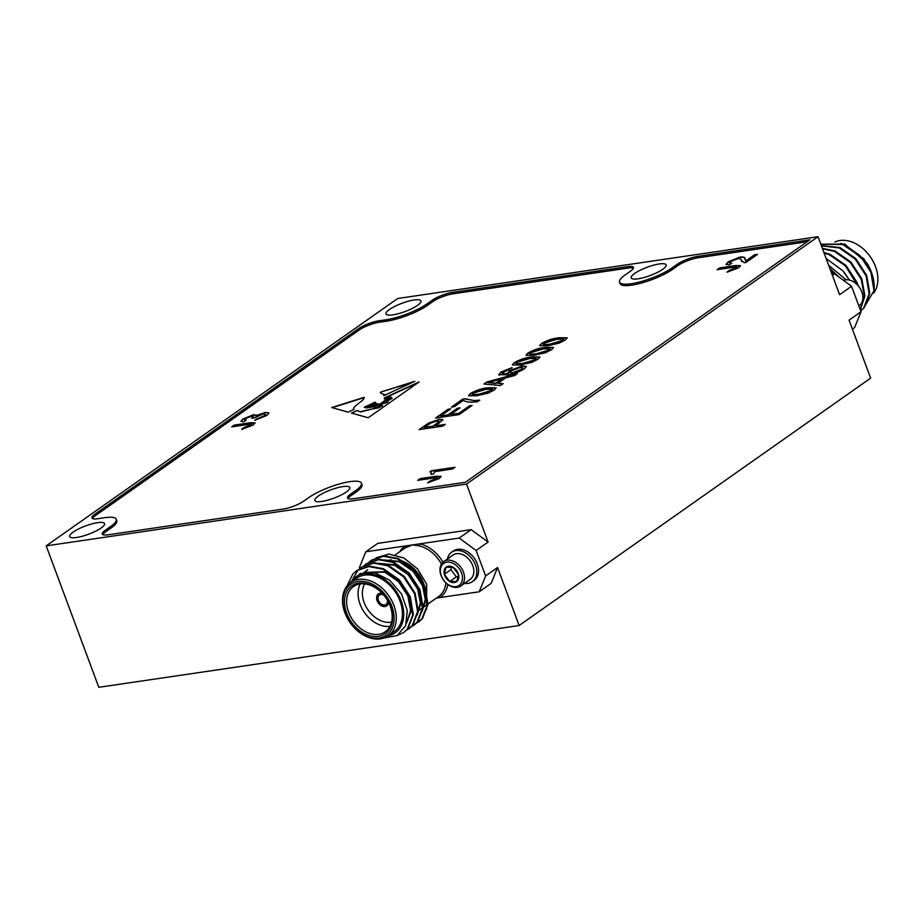 <?xml version="1.0" encoding="UTF-8"?>
<svg xmlns="http://www.w3.org/2000/svg" width="924" height="924" viewBox="0 0 924 924"><rect width="100%" height="100%" fill="white"/><g stroke="black" fill="none" stroke-linecap="round" stroke-linejoin="round"><path stroke-width="1.39" d="M428.228 482.744L436.613 478.851C437.872 477.65 436.983 477.362 433.945 477.974L417.706 480.364L420.212 478.597L436.232 476.241L441.118 476.357L439.235 478.528L427.662 482.836L429.799 481.127L437.375 478.078M565.396 339.986L559.159 343.116L547.759 345.749L539.651 345.68L541.487 343.509C547.251 340.24 553.13 338.323 559.147 337.734L567.244 337.803L565.396 339.986M538.057 359.228L531.82 362.358L520.42 364.992L512.312 364.922L514.148 362.751C519.9 359.482 525.791 357.553 531.808 356.976L539.905 357.045L538.057 359.228M497.886 383.298L503.13 383.645L500.462 385.516L483.91 384.026L486.74 382.039L517.405 373.596L514.749 375.467L505.463 377.962L497.886 383.298L502.772 383.899M242.238 429.256L250.623 425.352C251.871 424.151 250.982 423.862 247.944 424.474L231.716 426.865L234.222 425.098L250.242 422.742L255.116 422.857L253.245 425.028L241.672 429.337L243.809 427.627L251.374 424.59M741.568 261.377L741.441 260.753C741.787 259.367 740.632 258.651 737.976 258.605L730.919 261.446L729.59 262.982L731.785 263.19L729.209 264.841L725.975 264.391L728.251 261.815L740.228 257.011C743.774 256.791 745.356 257.473 744.987 259.055L745.83 260.903L754.527 254.781L757.553 254.331L745.934 262.508L744.074 262.647L741.256 260.106M726.056 264.53L728.355 262.093L740.332 257.288C743.878 257.068 745.46 257.75 745.091 259.332L745.934 261.18L745.252 260.268L745.934 261.18L754.527 254.781M744.813 258.431L744.987 259.055M727.604 272.06L735.989 268.156C737.248 266.955 736.359 266.666 733.321 267.279L717.082 269.669L719.588 267.902L735.608 265.546L740.494 265.662L738.611 267.833L727.038 272.141L729.175 270.432L736.751 267.394M434.43 471.898L433.691 473.954L430.896 474.37L431.231 472.684L429.914 471.771L431.381 470.743L454.989 467.278L452.714 468.872L434.396 471.771M477.385 401.767C470.143 402.575 465.511 402.079 463.478 400.254L454.365 406.676L451.339 407.114L462.728 399.099L465.176 398.741L474.024 400.554L479.66 400.161L477.385 401.767M469.415 405.855L472.141 405.451L459.159 414.599L435.539 418.064L448.071 409.251L450.797 408.847L440.771 415.904L448.036 414.83L457.38 408.258L460.106 407.854L450.762 414.437L458.939 413.236L469.415 405.855L471.61 405.832M435.574 425.802L445.252 424.382L442.746 426.137L419.138 429.614L428.528 423.134L439.143 419.311L442.919 419.681L435.678 426.079L444.721 424.751M386.428 321.206L385.909 319.796A31.058 7.357 -20.4 0 0 426.83 303.996L427.362 305.405A31.058 7.357 159.6 0 1 386.428 321.206L379.429 322.233A15.535 3.673 -20.4 0 0 358.962 330.134L95.334 515.673A15.535 3.673 -20.4 0 0 92.504 518.549M111.007 528.054L110.476 526.634A31.058 7.357 -20.4 0 0 116.239 519.242L116.77 520.651A31.058 7.357 159.6 0 1 111.007 528.054L105.729 531.762A15.535 3.673 -20.4 0 0 102.899 534.638M356.19 492.007L355.671 490.598A31.058 7.357 -20.4 0 0 361.434 483.194L361.954 484.615A31.058 7.357 159.6 0 1 356.19 492.007L350.924 495.714A15.535 3.673 -20.4 0 0 348.094 498.59M807.172 241.753L698.29 257.75A15.535 3.673 -20.4 0 0 677.823 265.65L677.292 264.241A15.535 3.673 159.6 0 1 697.759 256.341L698.29 257.75M633.425 268.226A15.535 3.673 -20.4 0 0 628.228 268.052L627.708 266.643A15.535 3.673 159.6 0 1 633.471 267.406A15.535 3.673 159.6 0 1 630.595 271.102L625.317 274.821A31.058 7.357 -20.4 0 0 619.554 282.213A31.058 7.357 -20.4 0 0 631.092 283.749A31.058 7.357 -20.4 0 0 672.025 267.948L672.545 269.369L677.823 265.65M672.545 269.369A31.058 7.357 159.6 0 1 631.623 285.17A31.058 7.357 159.6 0 1 620.085 283.622L619.554 282.213M628.228 268.052L453.095 293.797A15.535 3.673 -20.4 0 0 432.628 301.698L432.109 300.277A15.535 3.673 159.6 0 1 452.564 292.377L453.095 293.797M427.362 305.405L432.628 301.698M265.303 412.416L268.942 412.913L266.851 415.454L254.666 420.316L264.206 415.788L265.454 414.298L263.005 414.021L254.123 418.006L251.64 418.237L253.419 416.354L251.709 416.181L245.622 418.584L244.571 419.866L246.269 420.154L243.693 421.806L240.991 421.252L242.827 419.034L253.892 414.599L256.144 415.615L265.303 412.416L268.976 413.051M256.329 414.911L256.248 415.904L265.407 412.693M494.317 390.02L488.068 393.15L476.668 395.784L468.56 395.703L470.397 393.532C476.16 390.263 482.051 388.346 488.068 387.768L496.153 387.837L494.317 390.02M498.937 374.936L500.808 372.129L512 367.625L502.148 373.1C502.668 373.92 504.573 374.035 507.888 373.435L509.089 370.847L522.002 366.031L526.357 366.482L524.462 368.792C518.872 372.141 513.016 374.151 506.883 374.855L498.717 374.647M502.148 373.1L502.252 373.377C502.772 374.197 504.677 374.312 507.992 373.712L507.38 373.007M551.732 349.607L545.483 352.737L534.084 355.37L525.975 355.301L527.812 353.13C533.575 349.861 539.466 347.932 545.483 347.355L553.568 347.424L551.732 349.607M414.83 381.3L380.561 392.123L380.422 392.931L384.603 394.629L383.679 395.703L414.83 381.3M375.156 404.366L369.935 404.527L374.52 403.696L371.748 403.707L375.098 402.159L376.877 404.158L382.709 403.661L381.358 402.922L385.886 399.861L384.234 398.683L384.592 397.794L419.126 381.924L368.191 417.764L351.397 413.063L357.022 410.464L360.383 411.734L373.435 408.627L382.455 405.428M381.52 406.133L381.739 405.832C382.236 404.366 379.649 404.677 373.966 406.791L366.239 407.923L364.218 407.161L366.251 406.225L367.359 407.334L374.613 406.167L376.853 405.105M364.61 407.311L366.366 406.514L367.463 407.623L374.613 406.167C377.385 404.493 375.594 404.55 369.23 406.352L367.486 405.659L368.664 405.116L369.554 405.798L372.776 405.197C375.525 404.366 376.103 403.996 374.52 404.1M371.76 403.765L374.52 403.696L370.697 404.181L371.217 404.816M364.125 397.308L331.693 407.542L348.129 412.139L354.065 409.344C350.693 407.241 365.546 400.127 364.125 397.308M353.488 408.962L354.065 409.344M832.42 275.398L834.615 273.851L851.547 286.278L861.018 311.734L849.064 320.143L870.627 378.135L519.126 625.513L98.799 687.294L46.2 545.865L466.528 484.084L488.091 542.065L476.137 550.485L459.205 538.057L471.159 529.648L377.754 543.37L365.8 551.79L359.378 567.648L359.748 568.618M466.528 484.084L818.029 236.706L397.701 298.487L46.2 545.865M818.029 236.706L839.593 294.687L851.547 286.278M471.159 529.648L488.091 542.065M497.562 567.532L491.141 583.391L479.198 591.799L485.608 575.941L497.562 567.532L519.126 625.513M672.025 267.948L677.292 264.241M355.671 490.598L350.392 494.305A15.535 3.673 159.6 0 0 347.516 498.001A15.535 3.673 159.6 0 0 353.28 498.775L465.373 482.293L809.851 239.859L697.759 256.341M361.434 483.194A31.058 7.357 -20.4 0 0 349.896 481.658A31.058 7.357 -20.4 0 0 308.963 497.459L303.696 501.166A15.535 3.673 159.6 0 1 283.229 509.066L108.096 534.811A15.535 3.673 159.6 0 1 102.321 534.037A15.535 3.673 159.6 0 1 105.209 530.341L105.729 531.762M110.476 526.634L105.209 530.341M116.239 519.242A31.058 7.357 -20.4 0 0 104.701 517.694L97.701 518.734A15.535 3.673 159.6 0 1 91.926 517.96A15.535 3.673 159.6 0 1 94.814 514.264L95.334 515.673M358.962 330.134L358.431 328.725L94.814 514.264M358.431 328.725A15.535 3.673 159.6 0 1 378.898 320.824L379.429 322.233M385.909 319.796L378.898 320.824M426.83 303.996L432.109 300.277M627.708 266.643L452.564 292.377M414.021 300A18.642 4.412 -20.4 0 0 394.975 306.283A18.642 4.412 -20.4 0 0 386.013 313.917A18.642 4.412 -20.4 0 0 405.024 311.561A18.642 4.412 -20.4 0 0 420.951 300.924A18.642 4.412 -20.4 0 0 414.021 300M97.667 522.649A18.642 4.412 -20.4 0 0 78.621 528.932A18.642 4.412 -20.4 0 0 69.658 536.567A18.642 4.412 -20.4 0 0 88.669 534.199A18.642 4.412 -20.4 0 0 104.597 523.573A18.642 4.412 -20.4 0 0 97.667 522.649M659.216 263.964A18.642 4.412 -20.4 0 0 640.159 270.247A18.642 4.412 -20.4 0 0 631.207 277.881A18.642 4.412 -20.4 0 0 650.207 275.525A18.642 4.412 -20.4 0 0 666.135 264.888A18.642 4.412 -20.4 0 0 659.216 263.964M342.862 486.602A18.642 4.412 -20.4 0 0 323.804 492.885A18.642 4.412 -20.4 0 0 314.853 500.519A18.642 4.412 -20.4 0 0 333.853 498.163A18.642 4.412 -20.4 0 0 349.792 487.526A18.642 4.412 -20.4 0 0 342.862 486.602M485.608 575.941L476.137 550.485M383.864 595.206A5.752 4.146 -125.1 0 0 379.464 595.044A5.752 4.146 -125.1 0 0 378.459 600.381A5.752 4.146 -125.1 0 0 386.082 604.446A5.752 4.146 -125.1 0 0 387.41 600.254M378.493 593.843A7.3 5.267 -125.1 0 0 377.292 600.554A7.3 5.267 -125.1 0 0 386.89 605.774M451.582 566.897L450.924 569.669L456.306 576.83L458.454 576.865M453.095 567.313L446.026 567.232L444.329 574.312L449.722 581.473L456.791 581.554L458.489 574.474L453.095 567.313A8.963 6.48 54.9 0 1 458.489 574.474A8.963 6.48 54.9 0 1 456.791 581.554A8.963 6.48 54.9 0 1 449.722 581.473A8.963 6.48 54.9 0 1 444.329 574.312A8.963 6.48 54.9 0 1 446.026 567.232A8.963 6.48 54.9 0 1 453.095 567.313M456.306 576.83L449.722 581.473M450.924 569.669L444.329 574.312M443.832 580.445A13.421 9.69 54.9 0 1 448.221 562.081A13.421 9.69 54.9 0 1 462.185 580.653A13.421 9.69 54.9 0 1 443.832 580.445M443.832 580.515A14.911 10.765 54.9 0 1 443.67 561.607A14.911 10.765 54.9 0 1 461.053 567.602A14.911 10.765 54.9 0 1 460.833 585.989A14.911 10.765 54.9 0 1 443.832 580.515M443.67 561.607L452.956 555.07A14.911 10.765 54.9 0 1 469.946 560.545A14.911 10.765 54.9 0 1 470.108 579.463L460.833 585.989M447.401 558.974A18.018 13.005 54.9 0 1 451.582 552.24A18.018 13.005 54.9 0 1 472.591 559.482A18.018 13.005 54.9 0 1 472.326 581.704A18.018 13.005 54.9 0 1 464.564 583.367M451.582 552.24L453.338 551.004A18.018 13.005 54.9 0 1 474.347 558.246A18.018 13.005 54.9 0 1 474.081 580.468L472.326 581.704M375.964 557.865L388.946 554.053L403.915 558.004L417.533 568.872L426.645 584.141L426.657 609.343M459.205 538.057L419.796 543.843A1.548 0.843 -77.7 0 1 419.046 545.865L412.508 544.917L405.209 545.992A1.548 1.074 -122.6 0 1 405.197 547.897A29.51 21.31 -125.1 0 0 404.631 548.279L395.345 554.816M442.942 562.185A31.058 22.43 54.9 0 0 419.796 543.843L412.508 544.917L405.197 547.897M436.405 598.082L439.778 597.585A1.548 1.074 57.4 0 0 438.172 596.846M344.895 612.751A32.617 23.55 54.9 0 1 350.646 582.478A32.617 23.55 54.9 0 1 388.681 595.587A32.617 23.55 54.9 0 1 388.196 635.816A32.617 23.55 54.9 0 1 344.895 612.751M345.183 613.201A31.058 22.43 -125.1 0 0 389.327 632.547A31.058 22.43 -125.1 0 0 371.102 583.552A31.058 22.43 -125.1 0 0 345.183 613.201M346.592 612.993A29.198 21.079 54.9 0 1 370.951 585.123A29.198 21.079 54.9 0 1 388.08 631.173A29.198 21.079 54.9 0 1 346.592 612.993M348.637 612.196A27.651 19.958 -125.1 0 0 385.331 631.75A27.651 19.958 -125.1 0 0 385.747 597.655A27.651 19.958 -125.1 0 0 353.511 586.532A27.651 19.958 -125.1 0 0 348.637 612.196M390.032 626.299A27.651 19.958 54.9 0 1 360.06 604.157A27.651 19.958 54.9 0 1 360.221 583.945M364.714 583.899A24.544 17.718 -125.1 0 0 364.148 602.575A24.544 17.718 -125.1 0 0 391.591 622.095M382.224 593.37A7.3 5.267 -125.1 0 0 378.401 593.901A7.3 5.267 -125.1 0 0 377.108 600.669A7.3 5.267 -125.1 0 0 386.798 605.832A7.3 5.267 -125.1 0 0 388.6 602.413M447.782 584.476A31.058 22.43 54.9 0 1 439.778 597.585L479.198 591.799M399.792 551.686A31.058 22.43 54.9 0 1 405.209 545.992L365.8 551.79M445.842 582.813A29.51 21.31 -125.1 0 1 438.6 596.546L418.387 610.764A29.51 21.31 -125.1 0 0 419.253 610.106M422.557 606.41A29.51 21.31 -125.1 0 0 425.259 599.607M425.721 595.541A29.51 21.31 -125.1 0 0 401.64 560.868M391.233 559.794A29.51 21.31 -125.1 0 0 387.803 560.695M350.219 582.79L360.152 573.585L374.567 572.649L389.651 580.18L401.536 593.982L407.299 610.545L405.671 625.606L397.124 635.539L383.887 638.01M388.323 635.724A34.165 24.671 -125.1 0 0 395.749 590.621A34.165 24.671 -125.1 0 0 350.785 582.374M388.196 635.816L394.34 631.485A32.617 23.55 -125.1 0 0 394.825 591.268A32.617 23.55 -125.1 0 0 356.803 578.147L350.646 582.478M356.918 570.466L369.484 566.158L383.46 568.757L399.364 579.845L410.256 596.661L413.328 614.622L407.854 628.851L404.042 632.247M361.792 567.036L374.37 562.716L388.334 565.326L404.238 576.403L415.13 593.22L418.202 611.191L412.739 625.421L408.928 628.817M366.678 563.594L379.244 559.286L393.22 561.884L409.124 572.972L420.016 589.789L423.088 607.749L417.625 621.979L413.813 625.375M371.563 560.163L384.118 555.844L398.105 558.454L414.01 569.531L424.901 586.347L427.974 604.319L422.499 618.549L418.688 621.944M364.172 572.372L384.823 572.199L398.487 581.646L407.865 595.992L410.603 610.568L406.699 622.499M365.13 571.76L367.764 569.681L365.465 571.598M379.741 563.478L394.583 565.326L408.258 574.774L417.636 589.119L420.385 602.829L417.244 614.483M384.615 560.036L399.468 561.896L413.132 571.332L422.511 585.689L425.271 599.399L422.129 611.041M363.952 572.418L385.435 571.771L399.099 581.208L408.477 595.564L411.168 610.88L406.56 623.007M378.932 563.363L395.195 564.899L408.87 574.335L418.249 588.692L420.974 603.199L417.128 615.13M383.818 559.921L400.08 561.457L413.744 570.905L423.123 585.25L425.86 599.768L422.014 611.688M347.066 585.862L352.841 574.047L356.606 570.686L368.872 566.585L382.848 569.184L398.752 580.272L409.644 597.089L412.716 615.061L407.253 629.279L403.742 632.466L397.412 635.377M353.014 578.69L357.727 570.616L361.492 567.244L373.758 563.155L387.733 565.754L403.626 576.842L414.529 593.658L417.59 611.619L412.127 625.848L406.052 630.561M364.056 565.696L366.366 563.813L378.644 559.713L392.608 562.312L408.512 573.4L419.404 590.217L422.476 608.188L417.013 622.406L410.926 627.119M368.93 562.266L371.24 560.383L383.518 556.283L397.493 558.881L413.398 569.969L424.289 586.786L427.362 604.746L421.898 618.976L415.812 623.688M843.566 280.422A14.911 10.765 54.9 0 1 860.059 288.3A14.911 10.765 54.9 0 1 859.158 305.659L858.835 305.879M833.933 273.954A32.617 23.55 -125.1 0 0 830.78 270.986M836.416 275.179L830.191 269.381M828.666 265.303L846.118 279.822M849.017 279.995A38.831 28.032 -125.1 0 0 842.931 270.859L826.125 258.454M861.018 311.734L854.596 327.593L852.413 329.14M873.63 293.139A32.617 23.55 -125.1 0 0 875.502 266.632A32.617 23.55 -125.1 0 0 834.799 242.053M831.993 274.232L834.615 273.851M863.813 307.9L874.012 290.702A38.831 28.032 -125.1 0 0 867.012 263.167L844.779 244.086L820.812 244.19M868.167 266.539L863.928 258.893L841.036 243.382M874.012 290.702L870.962 272.418L860.071 255.602L844.166 244.513L820.847 244.282M860.694 310.88L863.686 308.05L869.161 293.82L866.088 275.86L855.197 259.043L839.292 247.955L821.436 245.853M860.232 309.621L864.344 295.807L861.203 279.291L850.311 262.474L834.407 251.386L822.51 248.764M856.964 284.419L845.425 265.904L829.521 254.828L824.116 253.06M838.9 276.992L829.821 268.41M860.798 310.799L864.298 307.623L869.761 293.393L866.7 275.421L855.797 258.605L839.904 247.528L821.332 245.576M860.336 309.91L864.933 295.911L861.815 278.863L850.923 262.046L835.019 250.958L822.348 248.325M858.13 285.666L856.929 282.294L846.038 265.477L830.133 254.4L823.885 252.437M849.375 280.076L842.931 270.859M255.278 420.201L256.641 418.757M256.745 419.046L264.206 415.788M264.31 416.077L265.477 414.449M252.24 418.179L253.419 416.505M244.664 419.993L245.784 420.466M241.072 421.39L242.827 419.034M242.931 419.323L253.892 414.599M253.996 414.876L256.248 415.904M419.773 429.521L428.528 423.134M428.632 423.411L439.143 419.311M439.247 419.6L442.942 419.831M437.237 423.469L439.027 421.24L436.729 421.067L430.861 422.984L424.37 427.442L432.952 426.484L439.039 421.402M424.37 427.442L432.848 426.195L437.133 423.18M436.186 417.971L448.071 409.251M448.175 409.528L450.265 409.228M448.036 414.83L440.771 415.904M448.14 415.119L457.38 408.258M457.484 408.547L459.563 408.235M458.939 413.236L450.762 414.437M459.043 413.513L469.519 406.144M451.975 407.022L462.728 399.099M462.832 399.387L465.176 398.741M465.28 399.018L474.024 400.554M474.127 400.831L479.764 400.45M430.284 471.864L431.381 470.743M431.485 471.021L454.446 467.648M431.173 474.324L431.265 472.822M736.093 268.445L736.855 267.51M717.717 269.577L719.588 267.902M719.692 268.191L740.517 265.812M754.631 255.059L757.022 254.712M741.625 261.527L741.441 260.753M741.545 261.042L741.314 260.221M729.683 263.109L731.219 263.559M250.727 425.641L251.478 424.705M232.351 426.773L234.222 425.098M234.326 425.387L255.14 423.007M468.641 395.842L470.397 393.532M470.501 393.82C476.264 390.552 482.155 388.623 488.172 388.045L488.068 387.768M488.172 388.045L496.188 387.988M472.233 394.479L479.048 394.467L491.695 390.702L492.527 389.374M472.245 394.64L478.944 394.178L491.591 390.413L492.504 389.223L485.77 389.374L473.1 393.15L472.464 394.86M484.361 384.061L486.74 382.039M486.844 382.317L516.678 374.116M488.045 382.628L496.015 383.448L501.975 378.898L488.045 382.628L495.911 383.16L501.975 378.898M499.052 375.225L500.808 372.129M500.923 372.407L512.104 367.914M507.992 373.712L509.089 370.847M509.193 371.136L522.002 366.031M522.106 366.308L526.38 366.62M509.979 372.638L512.485 373.053L521.679 369.6L522.788 368.018M511.191 370.894L509.909 372.511L512.381 372.776L521.563 369.323L522.765 367.868L519.819 367.625L511.191 370.894M512.381 365.061L514.148 362.751M514.252 363.028C520.016 359.759 525.895 357.842 531.912 357.265L531.808 356.976M531.912 357.265L539.928 357.207M515.985 363.698L522.788 363.675L535.435 359.91L536.267 358.581M515.996 363.848L522.684 363.398L535.331 359.632L536.255 358.443L529.521 358.581L516.839 362.358L516.204 364.068M526.056 355.44L527.812 353.13M527.916 353.407C533.679 350.138 539.57 348.221 545.587 347.643L545.483 347.355M545.587 347.643L553.603 347.586M529.648 354.077L536.463 354.054L549.11 350.288L549.942 348.96M529.66 354.227L536.359 353.776L549.006 350.011L549.919 348.822L543.185 348.96L530.515 352.749L529.879 354.446M539.731 345.819L541.487 343.509M541.591 343.786C547.355 340.517 553.233 338.6 559.251 338.022L559.147 337.734M559.251 338.022L567.267 337.965M543.324 344.456L550.127 344.433L562.785 340.679L563.617 339.339M543.335 344.606L550.023 344.155L562.67 340.39L563.594 339.2L556.86 339.339L544.19 343.127L543.543 344.825M436.717 479.14L437.479 478.205M418.341 480.272L420.212 478.597M420.316 478.886L441.141 476.507M412.67 382.305L380.561 392.123M380.665 392.4L380.492 393.07M382.963 402.321C382.305 403.961 383.922 403.869 387.803 402.044L387.687 401.755C383.807 403.58 382.201 403.673 382.859 402.044L382.432 402.876M390.171 398.105L391.603 397.251L389.651 397.262L385.296 398.822L390.251 398.313M390.644 398.256L391.499 397.447M386.371 399.249L385.296 398.822M380.018 406.294L374.601 408.246C377.419 407.981 379.579 407.265 381.092 406.133L380.018 406.294M381.092 406.133L381.196 406.41C379.683 407.553 377.523 408.258 374.705 408.535L374.601 408.246M377.084 404.308L382.628 403.788M381.462 403.049L383.483 401.651M385.724 400.843L385.92 400M384.315 398.822L384.592 397.794M384.696 398.082L417.775 382.871M351.836 413.19L357.022 410.464M357.126 410.753L360.383 411.734M360.499 412.023L373.435 408.627M373.539 408.916L375.179 407.438M381.843 406.11L382.582 405.567M376.507 405.844L376.969 405.22M367.879 405.809L368.757 405.405M369.554 405.798L368.872 405.763M369.658 406.075L372.476 405.555M375.491 404.446L374.197 405.058M371.852 404.724L372.996 404.469M373.781 404.273L374.867 403.476M372.129 403.857L375.098 402.159M387.745 400.415L392.099 398.267L386.428 399.607L387.849 400.693L392.076 398.44M387.849 400.693L386.428 399.607M375.202 402.448L376.888 404.1M388.057 401.316L387.803 402.044M382.859 402.044C386.636 400.415 388.253 400.323 387.687 401.755L388.149 401.455M364.148 397.62L332.224 407.692M350.392 494.305L350.924 495.714M441.441 563.998A29.51 21.31 -125.1 0 0 419.046 545.865M403.742 632.466L404.354 632.039M408.627 629.036L409.228 628.609M413.502 625.594L414.114 625.167M418.387 622.164L418.999 621.736M356.606 570.686L357.218 570.258M361.492 567.244L362.104 566.816M366.366 563.813L366.978 563.386M371.252 560.371L371.864 559.944"/></g></svg>
